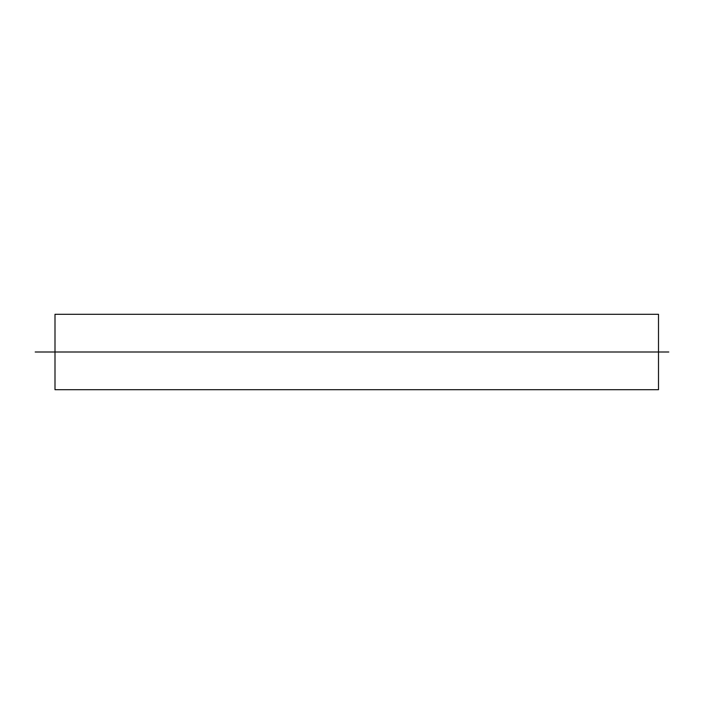 <?xml version="1.0" encoding="UTF-8"?>
<svg xmlns="http://www.w3.org/2000/svg" width="704" height="704" viewBox="0 0 704 704"><rect width="100%" height="100%" fill="white"/><g stroke="black" fill="none" stroke-linecap="round" stroke-linejoin="round"><path stroke-width="1.06" d="M668.8 352L35.2 352M55 314.301L658.504 314.301L658.504 389.699L55 389.699L55 314.301L658.504 314.301L658.504 389.699L55 389.699L55 314.301"/></g></svg>
